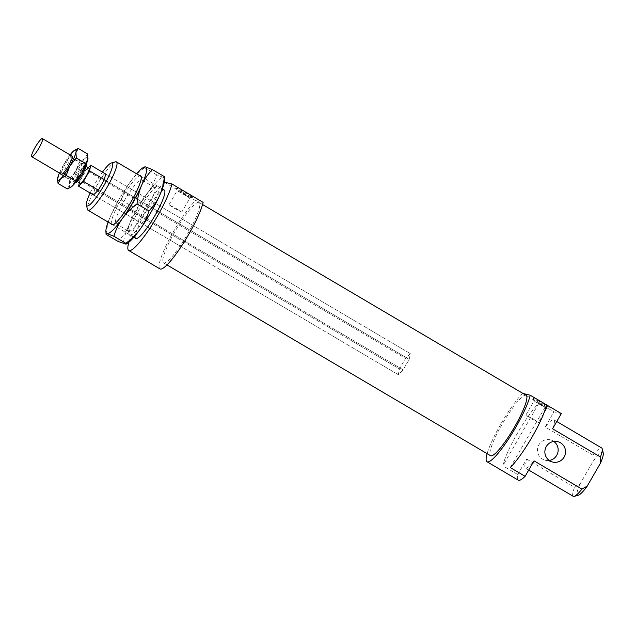 <?xml version="1.0" encoding="UTF-8"?>
<svg xmlns="http://www.w3.org/2000/svg" width="635" height="635" viewBox="0 0 635 635"><rect width="100%" height="100%" fill="white"/><g stroke="black" fill="none" stroke-linecap="round" stroke-linejoin="round"><path stroke-width="0.48" stroke-dasharray="3.17 2.38" d="M86.146 164.37A10.517 1.818 -59.5 0 0 86.138 164.37A10.517 1.818 -59.5 0 0 81.828 168.497A10.517 1.818 -59.5 0 0 75.462 182.483A10.517 1.818 -59.5 0 0 75.47 182.491M89.114 168.156A8.763 1.516 -59.5 0 0 85.519 171.593A8.763 1.516 -59.5 0 0 80.216 183.253M81.653 169.315A8.763 1.516 -59.5 0 0 76.351 180.975A8.763 1.516 -59.5 0 0 79.947 177.538A8.763 1.516 -59.5 0 0 85.249 165.878A8.763 1.516 -59.5 0 0 81.653 169.315M409.194 359.354L410.377 353.663L405.503 358.465L399.439 368.967L398.256 374.666L403.13 369.856L409.194 359.354L410.377 353.663L405.503 358.465L399.439 368.967L398.256 374.666L403.13 369.856L409.194 359.354L104.41 179.665L409.194 359.354M105.593 173.974L410.377 353.663L105.593 173.974L100.719 178.776L405.503 358.465L85.852 170.013L88.249 167.648M98.346 190.167L403.13 369.856L98.346 190.167M93.472 194.969L398.256 374.666L93.472 194.969L94.655 189.278L100.719 178.776M79.327 182.729L79.788 180.507L399.439 368.967L94.655 189.278M79.788 180.507L85.852 170.013M164.298 182.166A42.053 7.271 -59.5 0 0 128.865 242.252M164.322 182.142L195.54 200.549A42.053 7.271 -59.5 0 0 169.085 239.705A42.053 7.271 -59.5 0 0 159.949 268.907M526.185 395.335A35.044 6.056 -59.5 0 0 525.883 395.208A35.044 6.056 -59.5 0 0 502.698 423.243A35.044 6.056 -59.5 0 0 490.585 455.708M198.803 202.374A35.044 6.056 -59.5 0 0 175.617 230.402A35.044 6.056 -59.5 0 0 163.505 262.874A35.044 6.056 -59.5 0 0 163.806 262.993A35.044 6.056 -59.5 0 0 186.992 234.966A35.044 6.056 -59.5 0 0 199.104 202.494A35.044 6.056 -59.5 0 0 198.803 202.374M549.211 460.446A10.517 10.343 -76.4 0 1 538.226 446.167A10.517 10.343 -76.4 0 1 553.799 441.436M523.073 393.494L522.629 393.39A42.053 7.271 -59.5 0 0 487.124 453.668M522.629 393.39L538.98 403.027A42.053 7.271 -59.5 0 0 502.864 465.772L517.731 474.536A42.053 7.271 -59.5 0 0 518.247 480.155M541.607 405.043L546.672 408.424L533.94 401.058L541.607 405.043M533.471 419.14L538.551 422.505L530.892 418.521L525.804 415.147L533.471 419.14M539.647 402.677A9.287 0.484 -150 0 0 549.299 407.726A9.287 0.484 -150 0 0 542.909 403.463A9.287 0.484 -150 0 0 533.233 398.455A9.287 0.484 -150 0 0 539.647 402.677M184.793 194.675L189.857 198.056L177.125 190.683L184.793 194.675M176.649 208.772L181.737 212.138L174.069 208.145L168.989 204.78L176.649 208.772M182.832 192.302A9.287 0.484 -150 0 0 192.476 197.358A9.287 0.484 -150 0 0 186.087 193.088A9.287 0.484 -150 0 0 176.419 188.079A9.287 0.484 -150 0 0 182.832 192.302M164.322 190.119A28.035 4.85 -59.5 0 0 164.084 190.024A28.035 4.85 -59.5 0 0 145.534 212.447A28.035 4.85 -59.5 0 0 135.842 238.427M115.491 161.838A28.035 4.85 -59.5 0 0 98.036 183.586A28.035 4.85 -59.5 0 0 87.455 209.391M517.731 474.536L526.661 459.073A28.035 4.85 -59.5 0 0 525.367 468.082A28.035 4.85 -59.5 0 0 525.613 468.178A28.035 4.85 -59.5 0 0 534.043 460.859M526.661 459.073L574.532 487.299L579.826 484.346L593.114 461.335L593.05 455.224A28.035 4.85 120.5 0 1 601.48 447.905A28.035 4.85 120.5 0 1 601.718 448M573.246 496.308A28.035 4.85 120.5 0 1 574.532 487.299M579.826 484.346A24.884 4.302 -59.5 0 0 577.731 495.252A24.884 4.302 -59.5 0 0 578.366 495.213M593.05 455.224L545.179 426.998L553.942 411.821L561.324 413.599M552.561 428.776A28.035 4.85 -59.5 0 0 553.847 419.775A28.035 4.85 -59.5 0 0 553.609 419.679A28.035 4.85 -59.5 0 0 545.179 426.998M603.25 453.009A24.884 4.302 -59.5 0 0 602.583 452.207A24.884 4.302 -59.5 0 0 593.114 461.335M538.98 403.027L502.864 465.772M539.075 403.05L553.942 411.821M510.246 467.55L546.457 404.836M90.138 193.008A24.884 4.302 120.5 0 1 102.457 172.117M195.54 200.549L203.113 202.374M154.297 187.301A25.408 4.389 120.5 0 1 154.511 187.388A25.408 4.389 120.5 0 1 145.732 210.931A25.408 4.389 120.5 0 1 128.921 231.251A25.408 4.389 120.5 0 1 128.707 231.164A25.408 4.389 120.5 0 1 128.238 230.434A25.408 4.389 120.5 0 1 137.827 207.05A25.408 4.389 120.5 0 1 153.646 187.341A25.408 4.389 120.5 0 1 154.297 187.301M116.134 223.71A25.408 4.389 -59.5 0 0 116.784 223.679A25.408 4.389 -59.5 0 0 132.604 203.97A25.408 4.389 -59.5 0 0 142.192 180.586A25.408 4.389 -59.5 0 0 141.724 179.848A25.408 4.389 -59.5 0 0 141.51 179.761A25.408 4.389 -59.5 0 0 124.698 200.089A25.408 4.389 -59.5 0 0 115.919 223.623A25.408 4.389 -59.5 0 0 116.134 223.71M129.961 235.315A28.384 4.905 -59.5 0 0 149.114 211.971A28.384 4.905 -59.5 0 0 158.313 186.214A28.384 4.905 -59.5 0 0 157.583 186.253A28.384 4.905 -59.5 0 0 139.906 208.272A28.384 4.905 -59.5 0 0 129.199 234.402A28.384 4.905 -59.5 0 0 129.961 235.315M127.23 243.435A38.552 6.667 120.5 0 1 124.889 244.11A38.552 6.667 120.5 0 1 128.651 226.028A38.552 6.667 120.5 0 1 137.366 209.137A38.552 6.667 120.5 0 1 147.899 192.683C144.256 197.795 139.422 202.621 133.406 207.161C132.659 214.336 131.072 220.623 128.651 226.028C126.238 231.426 122.706 236.569 118.062 241.443M106.061 234.371C106.807 227.195 108.394 220.909 110.807 215.503C113.228 210.106 116.761 204.962 121.404 200.089C123.523 193.246 126.413 187.269 130.064 182.166A38.552 6.667 -59.5 0 0 119.531 198.62A38.552 6.667 -59.5 0 0 110.807 215.503A38.552 6.667 -59.5 0 0 108.117 222.075M136.596 173.776A38.552 6.667 -59.5 0 0 130.064 182.166C133.707 177.062 138.541 172.236 144.558 167.688L144.407 166.854M164.37 176.649L163.386 177.427A38.552 6.667 120.5 0 1 164.536 180.157M163.386 177.427L156.559 174.76C154.44 181.602 151.551 187.579 147.899 192.683A38.552 6.667 120.5 0 1 163.386 177.427M111.395 224.012A28.384 4.905 120.5 0 1 122.063 197.755A28.384 4.905 120.5 0 1 139.875 175.704M144.558 167.688L156.559 174.76M121.404 200.089L133.406 207.161M57.547 179.197L63.746 164.449A17.526 3.032 -59.5 0 0 59.396 173.014M70.08 154.9A17.526 3.032 -59.5 0 0 63.746 164.449L70.128 156.48L72.866 151.694L75.105 149.979M87.495 153.916L84.757 158.702A17.526 3.032 120.5 0 1 87.471 157.043A17.526 3.032 120.5 0 1 87.995 158.186M71.033 187.047A17.526 3.032 120.5 0 1 69.969 187.357A17.526 3.032 120.5 0 1 69.604 184.952L67.286 188.912M73.469 181.292A10.517 1.818 -59.5 0 0 80.566 172.641A10.517 1.818 -59.5 0 0 83.971 163.108A10.517 1.818 -59.5 0 0 83.756 163.108A10.517 1.818 -59.5 0 0 77.153 171.275A10.517 1.818 -59.5 0 0 73.2 181.007A10.517 1.818 -59.5 0 0 73.469 181.292M81.383 163.616A8.763 1.516 120.5 0 1 81.455 163.647A8.763 1.516 120.5 0 1 78.43 171.76A8.763 1.516 120.5 0 1 72.636 178.768A8.763 1.516 120.5 0 1 72.557 178.737A8.763 1.516 120.5 0 1 72.414 178.53A8.763 1.516 120.5 0 1 75.7 170.418A8.763 1.516 120.5 0 1 81.209 163.616A8.763 1.516 120.5 0 1 81.383 163.616M72.684 158.488A8.763 1.516 120.5 0 1 72.763 158.52A8.763 1.516 120.5 0 1 72.922 158.766A8.763 1.516 120.5 0 1 69.62 166.83A8.763 1.516 120.5 0 1 64.159 173.625A8.763 1.516 120.5 0 1 63.937 173.641A8.763 1.516 120.5 0 1 63.865 173.609A8.763 1.516 120.5 0 1 66.889 165.497A8.763 1.516 120.5 0 1 72.684 158.488M72.072 156.091A10.517 1.818 -59.5 0 0 64.976 164.743A10.517 1.818 -59.5 0 0 61.571 174.284M84.757 158.702L79.367 161.925L75.644 171.458A17.526 3.032 120.5 0 1 84.757 158.702M75.644 171.458L69.263 179.427L69.604 184.952A17.526 3.032 120.5 0 1 75.644 171.458M60.023 173.974L69.263 179.427M70.128 156.48L79.367 161.925M75.462 182.483L61.484 174.244M77.216 181.483L76.351 180.975M86.114 166.386L85.249 165.878M86.138 164.37L72.168 156.131M166.965 264.914L163.505 262.874M552.728 462.05L545.346 460.272M546.687 408.416L538.551 422.505M549.299 407.726L546.672 408.424M192.476 197.358L189.857 198.056L181.737 212.138M133.834 237.244L112.538 224.687M528.725 470.059L525.367 468.082M556.768 421.497L553.847 419.775M162.314 188.936L141.192 176.49M168.989 204.78L177.125 190.683L176.419 188.079M533.94 401.074L533.233 398.455M525.804 415.147L533.94 401.058M557.657 441.611L550.275 439.833M202.565 204.534L199.104 202.494M154.511 187.388L141.724 179.848M141.232 176.609L142.192 180.586M112.839 224.758L116.784 223.679M128.238 230.434L129.199 234.402M153.646 187.341L157.583 186.253M115.919 223.623L128.707 231.164M81.455 163.647L72.763 158.52M72.922 158.766L72.358 156.432M64.159 173.625L61.841 174.268M63.865 173.609L72.557 178.737M72.414 178.53L73.2 181.007M81.209 163.616L83.756 163.108"/><path stroke-width="0.95" d="M75.47 182.491A10.517 1.818 -59.5 0 0 79.772 178.356A10.517 1.818 -59.5 0 0 86.146 164.37M38.116 142.724A10.517 1.818 -59.5 0 0 31.75 156.71A10.517 1.818 -59.5 0 0 36.06 152.59A10.517 1.818 -59.5 0 0 42.426 138.597A10.517 1.818 -59.5 0 0 38.116 142.724M77.216 181.483L80.216 183.253A8.763 1.516 -59.5 0 0 83.812 179.816A8.763 1.516 -59.5 0 0 89.114 168.156L86.114 166.386M88.249 167.648L90.726 165.203L105.593 173.974L104.41 179.665L98.346 190.167L93.472 194.969L78.605 186.206L79.327 182.729M90.726 165.203L89.543 170.902L104.41 179.665M89.543 170.902L83.479 181.404L98.346 190.167M83.479 181.404L78.605 186.206M128.865 242.252A42.053 7.271 -59.5 0 0 128.722 250.5L159.949 268.907A42.053 7.271 -59.5 0 0 160.306 269.049A42.053 7.271 -59.5 0 0 182.832 244.078A42.053 7.271 -59.5 0 0 203.113 202.374L171.894 183.967L164.322 182.142A42.053 7.271 -59.5 0 0 164.298 182.166M128.722 250.5A42.053 7.271 -59.5 0 0 129.08 250.642A42.053 7.271 -59.5 0 0 151.606 225.671A42.053 7.271 -59.5 0 0 171.894 183.967M166.965 264.914L490.585 455.708A35.044 6.056 -59.5 0 0 490.887 455.827A35.044 6.056 -59.5 0 0 514.072 427.8A35.044 6.056 -59.5 0 0 526.185 395.335L202.565 204.534M549.942 460.923A10.517 10.343 103.6 0 0 564.785 455.716A10.517 10.343 103.6 0 0 557.657 441.611A10.517 10.343 103.6 0 0 549.942 460.923M553.799 441.436A10.517 10.343 -76.4 0 1 549.211 460.446M487.124 453.668A42.053 7.271 -59.5 0 0 487.029 461.748A42.053 7.271 -59.5 0 0 487.386 461.891A42.053 7.271 -59.5 0 0 509.913 436.92A42.053 7.271 -59.5 0 0 530.201 395.216L523.073 393.494M487.029 461.748L518.247 480.155A42.053 7.271 -59.5 0 0 518.612 480.298A42.053 7.271 -59.5 0 0 525.113 476.314L510.246 467.55A42.053 7.271 -59.5 0 0 546.552 404.86L530.201 395.216M133.834 237.244L135.842 238.427A28.035 4.85 -59.5 0 0 136.081 238.522A28.035 4.85 -59.5 0 0 154.63 216.098A28.035 4.85 -59.5 0 0 164.322 190.119L162.314 188.936M86.439 205.192L87.455 209.391A28.035 4.85 -59.5 0 0 87.971 210.201A28.035 4.85 -59.5 0 0 88.209 210.296A28.035 4.85 -59.5 0 0 106.759 187.873A28.035 4.85 -59.5 0 0 116.451 161.893A28.035 4.85 -59.5 0 0 116.205 161.798A28.035 4.85 -59.5 0 0 115.491 161.838L111.323 162.989A24.884 4.302 120.5 0 1 111.958 162.949A24.884 4.302 120.5 0 1 103.902 185.523A24.884 4.302 120.5 0 1 87.106 205.994A24.884 4.302 120.5 0 1 86.439 205.192A24.884 4.302 120.5 0 1 90.138 193.008M574.199 496.364L578.366 495.213A24.884 4.302 -59.5 0 0 587.208 486.124L581.914 489.085A28.035 4.85 120.5 0 1 574.199 496.364A28.035 4.85 120.5 0 1 573.484 496.403A28.035 4.85 120.5 0 1 573.246 496.308L528.725 470.059M556.768 421.497L601.718 448A28.035 4.85 120.5 0 1 602.234 448.81A28.035 4.85 120.5 0 1 600.432 457.002L600.488 463.113A24.884 4.302 -59.5 0 0 603.25 453.009L602.234 448.81M546.544 404.884L561.324 413.599L552.561 428.776L600.432 457.002M581.914 489.085L534.043 460.859L525.113 476.314M600.488 463.113L587.208 486.124M102.457 172.117A24.884 4.302 120.5 0 1 111.323 162.989M139.875 175.704A28.384 4.905 120.5 0 1 140.47 175.697A28.384 4.905 120.5 0 1 141.232 176.609A28.384 4.905 120.5 0 1 130.524 202.74A28.384 4.905 120.5 0 1 112.839 224.758A28.384 4.905 120.5 0 1 112.117 224.798A28.384 4.905 120.5 0 1 111.395 224.012M140.367 228.854C144.018 223.75 146.907 217.773 149.027 210.931C153.67 206.05 157.202 200.914 159.615 195.509A38.552 6.667 120.5 0 1 150.9 212.4A38.552 6.667 120.5 0 1 140.367 228.854A38.552 6.667 120.5 0 1 127.23 243.435L126.024 244.157L125.873 243.324C131.889 238.784 136.723 233.958 140.367 228.854M143.2 167.584L145.542 166.91L152.368 169.569C147.725 174.45 144.193 179.586 141.78 184.991C139.359 190.389 137.771 196.683 137.025 203.859C131.008 208.399 126.174 213.225 122.531 218.329A38.552 6.667 -59.5 0 0 133.056 201.882A38.552 6.667 -59.5 0 0 141.78 184.991A38.552 6.667 -59.5 0 0 145.542 166.91A38.552 6.667 -59.5 0 0 143.2 167.584A38.552 6.667 -59.5 0 0 136.596 173.776M108.117 222.075A38.552 6.667 -59.5 0 0 105.894 230.854A38.552 6.667 -59.5 0 0 107.045 233.593L106.061 234.371L118.062 241.443L126.024 244.157M105.894 230.854L106.061 234.371M122.531 218.329C118.88 223.433 115.991 229.41 113.871 236.252L107.045 233.593A38.552 6.667 -59.5 0 0 122.531 218.329M159.615 195.509C162.036 190.111 163.624 183.825 164.37 176.649L164.536 180.157A38.552 6.667 120.5 0 1 159.615 195.509M113.871 236.252L125.873 243.324M137.025 203.859L149.027 210.931M152.368 169.569L164.37 176.649M59.396 173.014A17.526 3.032 -59.5 0 0 57.714 177.943A17.526 3.032 -59.5 0 0 57.555 179.102A17.526 3.032 -59.5 0 0 58.079 180.34A17.526 3.032 -59.5 0 0 60.785 178.681A17.526 3.032 -59.5 0 0 69.898 165.925A17.526 3.032 -59.5 0 0 75.938 152.432A17.526 3.032 -59.5 0 0 75.573 150.035A17.526 3.032 -59.5 0 0 74.509 150.336A17.526 3.032 -59.5 0 0 72.866 151.694A17.526 3.032 -59.5 0 0 70.08 154.9M74.509 150.336L78.256 148.471L75.938 152.432L76.279 157.964L69.898 165.925L66.175 175.458L60.785 178.681L58.047 183.467L57.547 179.197M61.571 174.284A10.517 1.818 -59.5 0 0 61.841 174.268A10.517 1.818 -59.5 0 0 68.389 166.108A10.517 1.818 -59.5 0 0 72.358 156.432A10.517 1.818 -59.5 0 0 72.072 156.091M72.676 185.698A17.526 3.032 120.5 0 1 71.033 187.047L72.676 185.698L75.414 180.911L81.796 172.942A17.526 3.032 120.5 0 1 72.676 185.698M58.047 183.467L67.286 188.912L70.437 187.404M81.796 172.942L85.519 163.409L87.836 159.448A17.526 3.032 120.5 0 1 81.796 172.942M87.995 158.186A17.526 3.032 120.5 0 1 87.987 158.29A17.526 3.032 120.5 0 1 87.836 159.448L87.495 153.916L78.256 148.471M76.279 157.964L85.519 163.409M66.175 175.458L75.414 180.911M61.484 174.244L31.75 156.71M72.168 156.131L42.426 138.597M112.538 224.687L87.971 210.201M141.192 176.49L116.451 161.893"/></g></svg>
